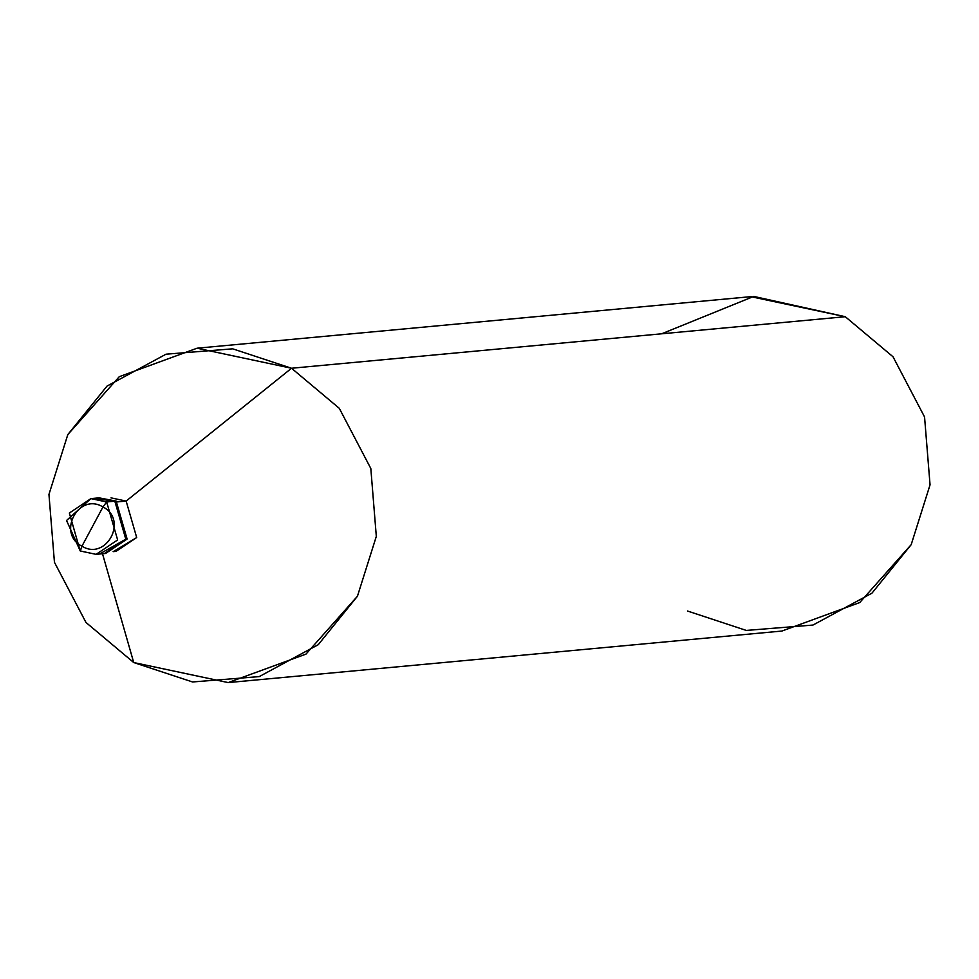 <?xml version="1.0" encoding="UTF-8"?>
<svg xmlns="http://www.w3.org/2000/svg" width="979" height="979" viewBox="0 0 979 979"><rect width="100%" height="100%" fill="white"/><g stroke="black" fill="none" stroke-linecap="round" stroke-linejoin="round"><path stroke-width="1.47" d="M95.024 498.556L114.824 501.199L99.063 497.858L114.824 501.199L125.801 539.196L104.263 553.588L125.801 539.196L114.824 501.199L106.65 501.958L117.639 539.955L96.101 554.347L80.254 550.993L81.93 546.209L102.966 506.963C128.445 519.788 106.246 561.175 81.93 546.209C106.246 561.175 128.445 519.788 102.966 506.963L106.65 501.958L114.824 501.199L125.801 539.196L100.152 553.661L125.801 539.196L114.824 501.199L116.134 501.077L127.123 539.074L105.585 553.465L127.123 539.074L116.134 501.077L99.075 497.858L116.134 501.077M80.351 551.006L96.101 554.347L117.639 539.955L106.65 501.958L102.966 506.963L81.93 546.209C56.452 533.384 78.65 491.984 102.966 506.963C78.65 491.984 56.452 533.384 81.93 546.209L80.351 551.006M80.192 550.92L69.362 513.02L90.912 498.617L106.65 501.958L90.912 498.617L99.075 497.858M113.515 551.483L136.693 537.557L126.144 501.077L117.492 501.884L126.144 501.077L136.693 537.557L116.011 551.373L113.136 551.642M687.466 611.006L746.304 630.427L812.974 625.055L871.959 593.164L911.18 544.679L930.05 484.838L924.555 416.944L893.032 356.784L845.269 316.707L291.534 368.251L197.073 348.206L119.279 376.682L67.82 434.578L48.95 494.419L54.445 562.301L85.968 622.46L133.731 662.55L85.968 622.46L54.445 562.301L48.95 494.419L67.82 434.578L107.041 386.081L166.026 354.19L232.696 348.83L291.534 368.251L126.144 501.077L111.031 497.87L126.144 501.077L291.534 368.251L339.297 408.329L370.821 468.488L376.315 536.382L357.445 596.223L318.236 644.708L259.239 676.599L192.569 681.971L133.731 662.55L102.501 553.759L133.731 662.55L228.193 682.583L305.986 654.107L357.445 596.223L376.315 536.382L370.821 468.488L339.297 408.329L291.534 368.251L845.269 316.707L893.032 356.784L924.555 416.944L930.05 484.838L911.18 544.679L859.721 602.562L781.927 631.039L228.193 682.583M197.073 348.206L750.807 296.661L845.269 316.707L753.757 296.417L661.657 333.79M105.585 553.465L96.101 554.347L80.254 550.993L66.548 520.485L90.912 498.617"/></g></svg>
